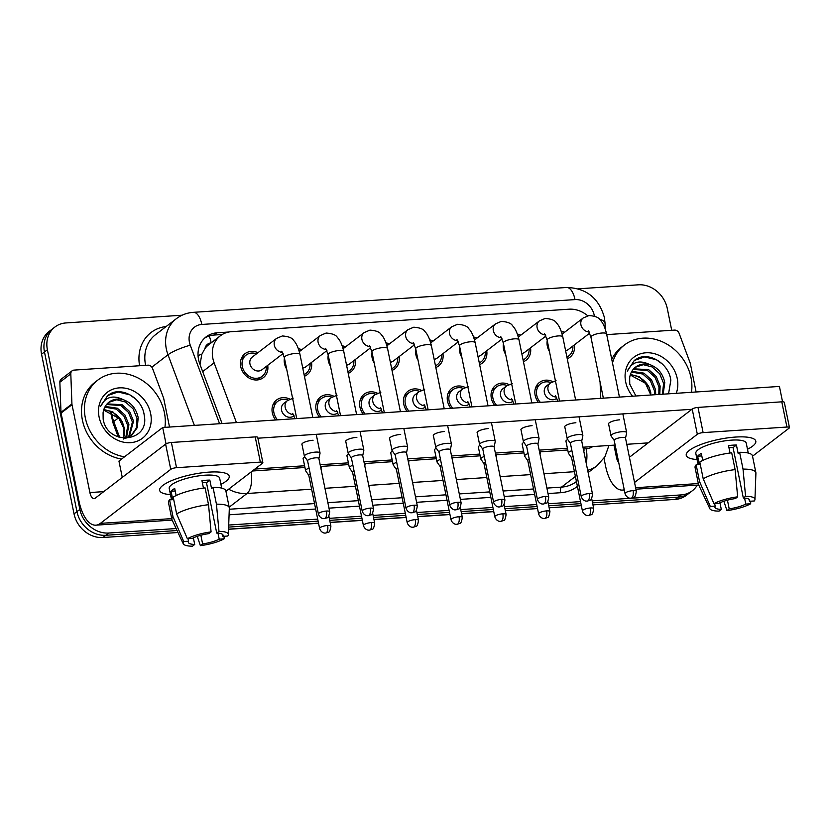<?xml version="1.0" encoding="UTF-8"?>
<svg xmlns="http://www.w3.org/2000/svg" width="831" height="831" viewBox="0 0 831 831"><rect width="100%" height="100%" fill="white"/><g stroke="black" fill="none" stroke-linecap="round" stroke-linejoin="round"><path stroke-width="1.25" d="M494.674 405.393A15.083 12.901 -127.5 0 1 491.339 398.267A15.083 12.901 -127.5 0 1 495.598 385.407A15.083 12.901 -127.5 0 1 508.925 384.524M450.869 408.312A15.083 12.901 -127.5 0 1 447.535 401.186A15.083 12.901 -127.5 0 1 451.794 388.326A15.083 12.901 -127.5 0 1 465.121 387.433M407.065 411.231A15.083 12.901 -127.5 0 1 403.731 404.105A15.083 12.901 -127.5 0 1 407.99 391.235A15.083 12.901 -127.5 0 1 421.317 390.352M363.272 414.15A15.083 12.901 -127.5 0 1 359.927 407.013A15.083 12.901 -127.5 0 1 364.186 394.154A15.083 12.901 -127.5 0 1 377.513 393.271M319.468 417.069A15.083 12.901 -127.5 0 1 316.123 409.932A15.083 12.901 -127.5 0 1 320.382 397.073A15.083 12.901 -127.5 0 1 333.709 396.19M275.663 419.987A15.083 12.901 -127.5 0 1 272.319 412.851A15.083 12.901 -127.5 0 1 276.578 399.991A15.083 12.901 -127.5 0 1 289.905 399.109M538.478 402.474A15.083 12.901 -127.5 0 1 535.143 395.348A15.083 12.901 -127.5 0 1 539.402 382.489A15.083 12.901 -127.5 0 1 552.729 381.606M530.521 347.846A15.083 12.901 -127.5 0 1 526.158 360.145A15.083 12.901 -127.5 0 1 523.437 361.682M505.674 354.484A15.083 12.901 -127.5 0 1 503.524 349.072A15.083 12.901 -127.5 0 1 503.441 343.525M486.717 350.765A15.083 12.901 -127.5 0 1 482.354 363.064A15.083 12.901 -127.5 0 1 479.632 364.591M461.87 357.403A15.083 12.901 -127.5 0 1 459.73 351.991A15.083 12.901 -127.5 0 1 459.636 346.444M442.913 353.684A15.083 12.901 -127.5 0 1 438.55 365.983A15.083 12.901 -127.5 0 1 435.828 367.51M418.066 360.322A15.083 12.901 -127.5 0 1 415.926 354.91A15.083 12.901 -127.5 0 1 415.832 349.352M399.109 356.603A15.083 12.901 -127.5 0 1 394.746 368.891A15.083 12.901 -127.5 0 1 392.024 370.429M374.262 363.24A15.083 12.901 -127.5 0 1 372.122 357.829A15.083 12.901 -127.5 0 1 372.028 352.271M355.304 359.522A15.083 12.901 -127.5 0 1 350.942 371.81A15.083 12.901 -127.5 0 1 348.22 373.348M330.458 366.159A15.083 12.901 -127.5 0 1 328.318 360.747A15.083 12.901 -127.5 0 1 328.235 355.19M311.5 362.43A15.083 12.901 -127.5 0 1 307.138 374.729A15.083 12.901 -127.5 0 1 304.416 376.266M286.653 369.078A15.083 12.901 -127.5 0 1 284.514 363.656A15.083 12.901 -127.5 0 1 284.431 358.109M267.696 365.349A15.083 12.901 -127.5 0 1 263.334 377.648A15.083 12.901 -127.5 0 1 240.71 366.575A15.083 12.901 -127.5 0 1 244.968 353.715A15.083 12.901 -127.5 0 1 257.974 352.687M574.314 344.927A15.083 12.901 -127.5 0 1 569.962 357.226A15.083 12.901 -127.5 0 1 567.241 358.763M549.478 351.565A15.083 12.901 -127.5 0 1 547.328 346.153A15.083 12.901 -127.5 0 1 547.245 340.606M211.064 342.912A8.871 7.593 52.5 0 0 204.966 348.521L201.819 354.307L200.022 364.508M204.966 348.521A26.623 22.769 -127.5 0 1 208.716 344.73L220.381 335.766A26.623 22.769 52.5 0 0 214.118 362.815L236.44 422.595M587.714 315.78A26.623 22.769 52.5 0 0 569.048 309.194L231.454 331.673A26.623 22.769 52.5 0 0 220.381 335.766M600.699 398.329L600.096 382.167M517.391 334.093A15.083 12.901 -127.5 0 1 520.788 335.173M473.587 337.012A15.083 12.901 -127.5 0 1 476.984 338.092M429.783 339.931A15.083 12.901 -127.5 0 1 433.19 341.011M385.979 342.85A15.083 12.901 -127.5 0 1 389.386 343.93M342.175 345.769A15.083 12.901 -127.5 0 1 345.582 346.849M298.371 348.688A15.083 12.901 -127.5 0 1 301.778 349.768M561.195 331.174A15.083 12.901 -127.5 0 1 564.592 332.265M176.12 528.547L108.716 533.035A26.623 22.769 -127.5 0 1 79.869 509.403L47.388 349.737L44.469 351.97A26.623 22.769 -127.5 0 1 51.979 329.273A26.623 22.769 -127.5 0 0 44.469 351.97L76.951 511.647L44.469 351.97L41.55 354.214A26.623 22.769 -127.5 0 1 49.06 331.517L54.898 327.04A26.623 22.769 -127.5 0 1 65.971 322.937L182.103 315.209M108.716 533.035L105.807 535.278A26.623 22.769 -127.5 0 1 76.951 511.647A26.623 22.769 -127.5 0 0 105.807 535.278L177.055 530.531L105.807 535.278L102.888 537.512A26.623 22.769 -127.5 0 1 74.032 513.88L41.55 354.214M697.261 485.117A26.623 22.769 -127.5 0 1 692.244 490.82A26.623 22.769 -127.5 0 1 681.171 494.912L678.252 497.146L592.545 502.859L678.252 497.146A26.623 22.769 -127.5 0 0 689.325 493.053A26.623 22.769 -127.5 0 1 678.252 497.146L675.333 499.389L592.96 504.874M580.931 503.628L548.74 505.778L580.931 503.628M537.127 506.546L504.936 508.697L537.127 506.546M493.323 509.465L461.132 511.605L493.323 509.465M449.519 512.384L417.328 514.524L449.519 512.384M405.715 515.303L373.524 517.443L405.715 515.303M361.911 518.222L329.73 520.362L361.911 518.222M318.107 521.141L228.639 527.093L318.107 521.141M692.244 490.82L686.406 495.297A26.623 22.769 -127.5 0 1 675.333 499.389M581.336 505.653L549.156 507.793M537.543 508.562L505.352 510.712M493.739 511.481L461.548 513.631M449.935 514.399L417.744 516.55M406.13 517.318L373.94 519.458M362.326 520.237L330.136 522.377M318.522 523.156L228.556 529.15M177.979 532.515L102.888 537.512M578.334 288.814L638.416 284.815A26.623 22.769 -127.5 0 1 667.272 308.446L671.718 330.291M47.388 349.737A26.623 22.769 -127.5 0 1 54.898 327.04M681.171 494.912L592.129 500.844M580.516 501.612L548.335 503.763M536.712 504.531L504.531 506.671M492.918 507.45L460.727 509.59M449.114 510.369L416.923 512.509M405.31 513.288L373.119 515.428M361.506 516.196L329.315 518.347M317.702 519.115L228.712 525.047M228.754 332.026L217.151 332.795A26.623 22.769 52.5 0 0 206.078 336.898A26.623 22.769 52.5 0 0 199.814 363.947L222.074 423.55M204.665 338.082A26.623 22.769 -127.5 0 1 214.232 335.038L222.241 334.509M561.798 332.971A13.306 11.385 -127.5 0 1 563.138 333.376M625.525 438.166L626.657 432.837A7.988 2.046 168.5 0 0 626.657 432.608A7.988 2.046 168.5 0 0 622.118 431.684A7.988 2.046 168.5 0 0 611.72 434.675A7.988 2.046 168.5 0 0 611.003 435.787A7.988 2.046 168.5 0 0 611.097 436.005L614.223 440.472M625.514 438.259A5.765 1.485 168.5 0 0 625.514 438.093A5.765 1.485 168.5 0 0 622.232 437.418A5.765 1.485 168.5 0 0 614.722 439.578A5.765 1.485 168.5 0 0 614.202 440.388L625.026 493.583C626.522 498.153 630.49 498.361 630.075 498.174L631.061 498.195A5.765 2.597 86.2 0 0 631.799 497.904A5.765 2.597 -93.8 0 0 633.056 490.622A5.765 1.485 168.5 0 0 625.026 493.583M589.74 333.096L568.549 349.352A7.988 6.835 -127.5 0 1 565.568 350.557M572.86 346.049A13.306 11.385 -127.5 0 1 568.882 355.813A13.306 11.385 -127.5 0 1 566.877 357.008M556.832 398.184L556.365 398.548A7.988 6.835 -127.5 0 1 544.388 392.689A7.988 6.835 -127.5 0 1 546.642 385.875L550.288 383.081L556.043 380.629M571.894 450.631A7.988 2.046 168.5 0 0 569.1 452.022A7.988 2.046 168.5 0 0 568.394 453.144A7.988 2.046 168.5 0 0 568.487 453.362L571.614 457.829M540.358 402.349A13.306 11.385 -127.5 0 1 536.722 395.244A13.306 11.385 -127.5 0 1 540.482 383.891A13.306 11.385 -127.5 0 1 550.974 382.582M573.058 456.375A5.765 1.485 168.5 0 0 572.102 456.936A5.765 1.485 168.5 0 0 571.593 457.746L582.417 510.94C583.913 515.511 587.87 515.719 587.465 515.532L588.452 515.542A5.765 2.597 86.2 0 0 589.179 515.251A5.765 2.597 -93.8 0 0 590.436 507.97A5.765 1.485 168.5 0 0 582.417 510.94M583.809 451.316L584.048 450.194A7.988 2.046 168.5 0 0 584.048 449.966A7.988 2.046 168.5 0 0 583.404 449.363M517.993 335.89A13.306 11.385 -127.5 0 1 519.333 336.295M581.721 441.084L582.853 435.756A7.988 2.046 168.5 0 0 582.853 435.527A7.988 2.046 168.5 0 0 578.314 434.592A7.988 2.046 168.5 0 0 567.916 437.594A7.988 2.046 168.5 0 0 567.209 438.706A7.988 2.046 168.5 0 0 567.303 438.924L570.419 443.39M581.71 441.178A5.765 1.485 168.5 0 0 581.71 441.012A5.765 1.485 168.5 0 0 578.428 440.337A5.765 1.485 168.5 0 0 570.918 442.497A5.765 1.485 168.5 0 0 570.409 443.307L581.233 496.502C582.718 501.072 586.686 501.28 586.27 501.093L587.268 501.114A5.765 2.597 86.2 0 0 587.995 500.813A5.765 2.597 -93.8 0 0 589.252 493.531A5.765 1.485 168.5 0 0 581.233 496.502M545.936 336.015L524.745 352.271A7.988 6.835 -127.5 0 1 521.764 353.466M529.056 348.968A13.306 11.385 -127.5 0 1 525.078 358.732A13.306 11.385 -127.5 0 1 523.073 359.916M474.189 338.809A13.306 11.385 -127.5 0 1 475.529 339.214M537.917 444.003L539.049 438.675A7.988 2.046 168.5 0 0 539.049 438.436A7.988 2.046 168.5 0 0 534.51 437.511A7.988 2.046 168.5 0 0 524.112 440.503A7.988 2.046 168.5 0 0 523.405 441.625A7.988 2.046 168.5 0 0 523.499 441.832L526.615 446.309M537.906 444.097A5.765 1.485 168.5 0 0 537.906 443.92A5.765 1.485 168.5 0 0 534.624 443.255A5.765 1.485 168.5 0 0 527.114 445.416A5.765 1.485 168.5 0 0 526.605 446.226L537.428 499.421C538.914 503.991 542.882 504.199 542.466 504.012L543.464 504.022A5.765 2.597 86.2 0 0 544.191 503.731A5.765 2.597 -93.8 0 0 545.448 496.45A5.765 1.485 168.5 0 0 537.428 499.421M502.132 338.934L480.952 355.19A7.988 6.835 -127.5 0 1 477.96 356.385M485.252 351.887A13.306 11.385 -127.5 0 1 481.274 361.651A13.306 11.385 -127.5 0 1 479.279 362.835M430.385 341.728A13.306 11.385 -127.5 0 1 431.725 342.133M494.123 446.922L495.245 441.593A7.988 2.046 168.5 0 0 495.245 441.354A7.988 2.046 168.5 0 0 490.706 440.43A7.988 2.046 168.5 0 0 480.308 443.422A7.988 2.046 168.5 0 0 479.601 444.543A7.988 2.046 168.5 0 0 479.695 444.751L482.811 449.218M494.102 447.005A5.765 1.485 168.5 0 0 494.102 446.839A5.765 1.485 168.5 0 0 490.82 446.174A5.765 1.485 168.5 0 0 483.31 448.335A5.765 1.485 168.5 0 0 482.801 449.145L493.624 502.34C495.11 506.91 499.078 507.118 498.662 506.92L499.66 506.941A5.765 2.597 86.2 0 0 500.387 506.65A5.765 2.597 -93.8 0 0 501.644 499.369A5.765 1.485 168.5 0 0 493.624 502.34M458.328 341.853L437.148 358.109A7.988 6.835 -127.5 0 1 434.156 359.304M441.448 354.806A13.306 11.385 -127.5 0 1 437.47 364.57A13.306 11.385 -127.5 0 1 435.475 365.754M386.581 344.647A13.306 11.385 -127.5 0 1 387.921 345.052M450.319 449.841L451.441 444.512A7.988 2.046 168.5 0 0 451.451 444.273A7.988 2.046 168.5 0 0 446.901 443.349A7.988 2.046 168.5 0 0 436.504 446.34A7.988 2.046 168.5 0 0 435.797 447.462A7.988 2.046 168.5 0 0 435.891 447.67L439.007 452.137M450.298 449.924A5.765 1.485 168.5 0 0 450.298 449.758A5.765 1.485 168.5 0 0 447.016 449.093A5.765 1.485 168.5 0 0 439.506 451.254A5.765 1.485 168.5 0 0 438.997 452.064L449.82 505.258C451.316 509.829 455.274 510.037 454.858 509.839L455.855 509.86A5.765 2.597 86.2 0 0 456.583 509.569A5.765 2.597 -93.8 0 0 457.839 502.288A5.765 1.485 168.5 0 0 449.82 505.258M414.524 344.761L393.343 361.028A7.988 6.835 -127.5 0 1 390.352 362.223M397.644 357.714A13.306 11.385 -127.5 0 1 393.665 367.489A13.306 11.385 -127.5 0 1 391.671 368.673M513.028 401.103L512.561 401.466A7.988 6.835 -127.5 0 1 500.584 395.608A7.988 6.835 -127.5 0 1 502.838 388.794L506.484 386L512.239 383.548M528.09 453.549A7.988 2.046 168.5 0 0 525.306 454.941A7.988 2.046 168.5 0 0 524.59 456.063A7.988 2.046 168.5 0 0 524.683 456.271L527.81 460.748M496.554 405.268A13.306 11.385 -127.5 0 1 492.918 398.163A13.306 11.385 -127.5 0 1 496.678 386.81A13.306 11.385 -127.5 0 1 507.17 385.501M529.264 459.294A5.765 1.485 168.5 0 0 528.308 459.855A5.765 1.485 168.5 0 0 527.789 460.665L538.613 513.859C540.108 518.43 544.066 518.637 543.661 518.44L544.648 518.461A5.765 2.597 86.2 0 0 545.375 518.17A5.765 2.597 -93.8 0 0 546.632 510.888A5.765 1.485 168.5 0 0 538.613 513.859M540.005 454.235L540.243 453.113A7.988 2.046 168.5 0 0 540.243 452.874A7.988 2.046 168.5 0 0 539.599 452.272M469.235 404.022L468.757 404.385A7.988 6.835 -127.5 0 1 456.78 398.527A7.988 6.835 -127.5 0 1 459.034 391.713L462.68 388.918L468.435 386.467M484.286 456.468A7.988 2.046 168.5 0 0 481.502 457.86A7.988 2.046 168.5 0 0 480.785 458.982A7.988 2.046 168.5 0 0 480.879 459.19L484.006 463.656M452.75 408.187A13.306 11.385 -127.5 0 1 449.114 401.082A13.306 11.385 -127.5 0 1 452.874 389.729A13.306 11.385 -127.5 0 1 463.366 388.42M485.46 462.202A5.765 1.485 168.5 0 0 484.504 462.774A5.765 1.485 168.5 0 0 483.985 463.584L494.809 516.778C496.304 521.349 500.272 521.556 499.857 521.359L500.844 521.38A5.765 2.597 86.2 0 0 501.571 521.089A5.765 2.597 -93.8 0 0 502.838 513.807A5.765 1.485 168.5 0 0 494.809 516.778M496.2 457.154L496.439 456.032A7.988 2.046 168.5 0 0 496.439 455.793A7.988 2.046 168.5 0 0 495.806 455.191M425.43 406.941L424.953 407.304A7.988 6.835 -127.5 0 1 412.976 401.435A7.988 6.835 -127.5 0 1 415.23 394.632L418.876 391.837L424.641 389.386M440.482 459.387A7.988 2.046 168.5 0 0 437.698 460.779A7.988 2.046 168.5 0 0 436.981 461.901A7.988 2.046 168.5 0 0 437.075 462.109L440.201 466.575M408.945 411.106A13.306 11.385 -127.5 0 1 405.31 403.991A13.306 11.385 -127.5 0 1 409.07 392.648A13.306 11.385 -127.5 0 1 419.572 391.339M441.656 465.121A5.765 1.485 168.5 0 0 440.7 465.692A5.765 1.485 168.5 0 0 440.181 466.503L451.004 519.697C452.5 524.268 456.468 524.475 456.053 524.278L457.04 524.299A5.765 2.597 86.2 0 0 457.767 524.008A5.765 2.597 -93.8 0 0 459.034 516.726A5.765 1.485 168.5 0 0 451.004 519.697M452.396 460.073L452.635 458.941A7.988 2.046 168.5 0 0 452.635 458.712A7.988 2.046 168.5 0 0 452.002 458.11M612.489 362.939A44.365 37.946 -127.5 0 1 624.434 345A44.365 37.946 -127.5 0 1 690.987 377.565A44.365 37.946 -127.5 0 1 691.496 392.284M611.761 359.366A44.365 37.946 -127.5 0 1 621.515 347.244L624.434 345M630.199 375.155A20.058 17.16 -127.5 0 1 649.104 387.339L650.902 393.156M650.839 394.995L645.458 383.278L630.916 375.363M662.421 394.226L663.605 383.392L659.669 373.753L652.096 366.938L643.256 364.684L635.32 367.292M663.2 394.174L664.769 382.499C662.785 373.472 657.809 367.51 649.842 364.612C639.465 359.605 631.934 361.807 627.249 371.239L634.385 360.322L638.426 357.932C651.057 352.614 669.121 364.435 670.825 380.318L668.56 393.811M658.827 394.465L658.973 386.945L655.036 377.305L647.463 370.491L633.17 369.421M659.783 394.403L660.136 386.062L656.189 376.422L648.627 369.608L633.679 368.839M654.61 394.746L654.35 390.497L650.403 380.868L642.83 374.054L631.425 372.07M655.711 394.673L655.503 389.614L651.566 379.975L643.994 373.161L631.82 371.353M649.104 387.339L639.361 376.713L630.407 374.469M632.578 396.21A28.929 24.743 -127.5 0 1 625.67 381.907A28.929 24.743 -127.5 0 1 645.874 352.791A28.929 24.743 -127.5 0 1 677.234 378.479A28.929 24.743 -127.5 0 1 676.247 393.302M649.842 364.612A20.058 17.16 -127.5 0 0 635.59 367.084A20.058 17.16 -127.5 0 0 629.669 377.752L629.742 384.088L635.912 395.992M662.619 364.217L656.397 359.761L644.659 356.915L634.146 360.498M124.494 456.832A44.365 37.946 -127.5 0 1 85.333 417.9A44.365 37.946 -127.5 0 1 97.85 380.068A44.365 37.946 -127.5 0 1 164.393 412.633A44.365 37.946 -127.5 0 1 164.912 427.363M121.575 459.076A44.365 37.946 -127.5 0 1 82.414 420.143A44.365 37.946 -127.5 0 1 94.931 382.312L97.85 380.068M103.615 410.223A20.058 17.16 -127.5 0 1 122.521 422.418L124.318 428.235L124.224 436.046M123.352 439.048L124.027 428.817L118.875 418.346L104.332 410.431M131.153 435.704L136.294 428.079L137.022 418.46L133.074 408.831L125.512 402.017L116.672 399.763L108.736 402.36M124.712 438.404L131.817 435.215L137.333 427.529L138.175 417.578C136.191 408.551 131.215 402.578 123.248 399.68C112.881 394.673 105.35 396.886 100.655 406.307L107.791 395.39L111.842 393.011C124.473 387.682 142.527 399.503 144.23 415.396C149.996 442.508 107.438 446.424 103.158 419.156L103.075 412.82A20.058 17.16 -127.5 0 1 109.006 402.152A20.058 17.16 -127.5 0 1 123.248 399.68M128.597 437.168L132.389 422.013L128.452 412.384L120.879 405.57L106.586 404.489M129.262 436.836L133.552 421.13L129.605 411.49L122.032 404.676L107.085 403.908M125.699 438.186L127.756 425.576L123.819 415.936L116.247 409.122L104.831 407.148M126.457 437.979L128.919 424.683L124.972 415.043L117.4 408.229L105.236 406.432M122.521 422.418L112.777 411.792L103.823 409.538M150.64 413.547A28.929 24.743 -127.5 0 1 130.436 442.674A28.929 24.743 -127.5 0 1 99.086 416.985A28.929 24.743 -127.5 0 1 119.29 387.869A28.929 24.743 -127.5 0 1 150.64 413.547M136.024 399.296L129.813 394.829L118.075 391.983L107.563 395.577M735.612 437.054A35.494 9.11 -11.5 0 1 751.079 437.854A35.494 9.11 -11.5 0 1 747.495 449.259A35.494 9.11 -11.5 0 0 755.805 441.168A35.494 9.11 -11.5 0 0 735.612 437.054A35.494 9.11 -11.5 0 0 689.304 450.423A35.494 9.11 -11.5 0 0 697.064 459.522A35.494 9.11 -11.5 0 1 686.25 455.326A35.494 9.11 -11.5 0 1 735.612 437.054M606.723 334.623L674.512 330.104A4.435 3.791 52.5 0 1 679.114 333.324L690.104 362.773A4.435 3.791 52.5 0 1 690.322 363.5L696.108 391.983M603.992 458.265L605.539 465.879A35.494 15.976 -93.8 0 0 622.481 490.093A35.494 15.976 -93.8 0 0 624.247 489.76M752.533 456.209L789.055 428.173A4.435 1.143 168.5 0 0 789.45 427.55A4.435 1.143 168.5 0 0 786.926 427.041L781.794 401.83A4.435 1.143 -11.5 0 1 784.319 402.339L789.45 427.55M703.119 432.619A4.435 1.143 168.5 0 0 697.334 434.281L692.213 409.07A4.435 1.143 -11.5 0 1 697.988 407.408L703.119 432.619L786.926 427.041M634.541 482.479L697.334 434.281M697.988 407.408L781.794 401.83M692.213 409.07L629.41 457.268M618.721 462.566A8.871 3.989 86.2 0 1 616.477 457.476L613.974 445.156M209.028 472.122A35.494 9.11 -11.5 0 1 224.484 472.932A35.494 9.11 -11.5 0 1 220.911 484.338A35.494 9.11 -11.5 0 0 229.221 476.236A35.494 9.11 -11.5 0 0 209.028 472.122A35.494 9.11 -11.5 0 0 162.72 485.491A35.494 9.11 -11.5 0 0 170.48 494.59A35.494 9.11 -11.5 0 1 159.656 490.394A35.494 9.11 -11.5 0 1 209.028 472.122M71.923 403.949A4.435 3.791 52.5 0 0 72.017 404.676L61.068 413.08A4.435 3.791 -127.5 0 1 60.985 412.342L71.923 403.949L70.801 373.836A4.435 3.791 52.5 0 1 72.141 370.782A4.435 3.791 52.5 0 1 73.99 370.107L147.918 365.183A4.435 3.791 52.5 0 1 152.52 368.393L163.52 397.841A4.435 3.791 52.5 0 1 163.728 398.568L169.524 427.051M61.068 413.08L78.955 500.948A35.494 15.976 -93.8 0 0 95.897 525.171A35.494 15.976 -93.8 0 0 100.374 523.374L170.75 469.359L165.618 444.138L95.243 498.153A8.871 3.989 86.2 0 1 94.132 498.61A8.871 3.989 86.2 0 1 89.893 492.554L72.017 404.676M60.985 412.342L59.863 382.229A4.435 3.791 -127.5 0 1 61.203 379.185L72.141 370.782M225.939 491.277L262.471 463.251A4.435 1.143 168.5 0 0 262.866 462.628A4.435 1.143 168.5 0 0 260.342 462.109L255.21 436.898A4.435 1.143 -11.5 0 1 257.735 437.418L262.866 462.628M165.618 444.138A4.435 1.143 -11.5 0 1 171.394 442.476L176.525 467.697L260.342 462.109M176.525 467.697A4.435 1.143 168.5 0 0 170.75 469.359M171.394 442.476L255.21 436.898M302.027 444.637A7.988 2.046 -11.5 0 1 301.892 444.367A7.988 2.046 -11.5 0 1 313.007 440.253A7.988 2.046 -11.5 0 1 313.079 440.253M345.831 441.718A7.988 2.046 -11.5 0 1 345.696 441.448A7.988 2.046 -11.5 0 1 356.811 437.335A7.988 2.046 -11.5 0 1 356.883 437.335M433.439 435.88A7.988 2.046 -11.5 0 1 433.304 435.61A7.988 2.046 -11.5 0 1 444.408 431.507A7.988 2.046 -11.5 0 1 444.492 431.497M477.243 432.961A7.988 2.046 -11.5 0 1 477.108 432.702A7.988 2.046 -11.5 0 1 488.213 428.588A7.988 2.046 -11.5 0 1 488.296 428.578M521.047 430.043A7.988 2.046 -11.5 0 1 520.912 429.783A7.988 2.046 -11.5 0 1 532.017 425.669A7.988 2.046 -11.5 0 1 532.1 425.669M564.851 427.124A7.988 2.046 -11.5 0 1 564.716 426.864A7.988 2.046 -11.5 0 1 575.821 422.75A7.988 2.046 -11.5 0 1 575.904 422.75M389.635 438.799A7.988 2.046 -11.5 0 1 389.5 438.529A7.988 2.046 -11.5 0 1 400.615 434.426A7.988 2.046 -11.5 0 1 400.687 434.416M608.656 424.215A7.988 2.046 -11.5 0 1 608.521 423.945A7.988 2.046 -11.5 0 1 619.625 419.832A7.988 2.046 -11.5 0 1 619.708 419.832M122.271 477.42L118.947 461.091L162.699 427.508L779.426 386.436L782.553 401.799M257.89 438.207L691.922 409.299M648.159 442.881L626.771 444.305M615.158 445.073L583.487 447.182M567.396 448.262L539.683 450.101M523.592 451.171L495.878 453.02M479.799 454.09L452.074 455.939M435.995 457.008L408.27 458.857M392.19 459.927L364.466 461.776M348.386 462.846L320.662 464.695M304.582 465.765L254.878 469.068M566.036 441.562A7.988 2.046 -11.5 0 1 565.901 441.303A7.988 2.046 -11.5 0 1 567.708 439.516M522.232 444.481A7.988 2.046 -11.5 0 1 522.107 444.221A7.988 2.046 -11.5 0 1 523.904 442.424M478.438 447.4A7.988 2.046 -11.5 0 1 478.303 447.14A7.988 2.046 -11.5 0 1 480.11 445.343M434.634 450.319A7.988 2.046 -11.5 0 1 434.499 450.049A7.988 2.046 -11.5 0 1 436.306 448.262M390.83 453.238A7.988 2.046 -11.5 0 1 390.695 452.968A7.988 2.046 -11.5 0 1 392.502 451.181M347.026 456.157A7.988 2.046 -11.5 0 1 346.891 455.887A7.988 2.046 -11.5 0 1 348.698 454.1M303.222 459.076A7.988 2.046 -11.5 0 1 303.086 458.805A7.988 2.046 -11.5 0 1 304.894 457.019M162.699 427.508L166.034 443.879M728.953 447.712A17.742 4.55 168.5 0 1 729.348 447.691A17.742 4.55 168.5 0 1 733.067 447.608L743.33 498.029A17.742 4.55 -11.5 0 1 749.697 500.169A17.742 4.55 -11.5 0 1 749.448 501.29L749.032 499.244M744.576 498.091L745.802 504.085A17.742 4.55 -11.5 0 1 729.203 508.863L727.437 500.179M730.034 453.03L728.517 445.551A25.73 6.606 -11.5 0 1 732.63 445.167A25.73 6.606 -11.5 0 1 736.422 445.032L738.136 453.435L739.611 452.303A29.282 7.521 -11.5 0 1 752.46 455.855L755.878 472.662A29.282 7.521 -11.5 0 1 755.909 473.13L754.953 499.483A23.071 5.921 -11.5 0 1 754.309 500.968L749.448 501.29M698.113 464.674L695.807 453.373A25.73 6.606 -11.5 0 1 731.602 440.129A25.73 6.606 -11.5 0 1 746.238 443.11L748.264 453.051M702.725 460.457L701.291 453.394A25.73 6.606 -11.5 0 0 697.645 456.188L699.349 464.591L696.149 464.809L699.567 481.616L710.318 506.453L715.179 506.131L714.66 503.607M719.947 502.786L721.298 509.393L719.054 511.117A23.071 5.921 -11.5 0 1 709.819 508.655L698.632 484.785A29.282 7.521 -11.5 0 1 698.487 484.338L695.069 467.531A29.282 7.521 -11.5 0 1 696.149 464.809M699.795 462.005A29.282 7.521 -11.5 0 1 731.706 452.822L735.123 469.629L737.658 496.834L735.414 498.558A17.742 4.55 -11.5 0 0 718.825 503.326L713.964 503.659L703.213 478.812L699.795 462.005M698.487 484.338A29.282 7.521 -11.5 0 1 699.567 481.616M703.213 478.812A29.282 7.521 -11.5 0 1 735.123 469.629M723.853 501.259L726.959 510.587L729.203 508.863M745.802 504.085L750.663 503.763L750.715 501.207M750.663 503.763A23.071 5.921 -11.5 0 1 726.959 510.587M709.819 508.655A23.071 5.921 -11.5 0 1 710.318 506.453M713.964 503.659A23.071 5.921 -11.5 0 1 737.658 496.834M721.298 509.393A17.742 4.55 -11.5 0 1 714.92 507.253A17.742 4.55 -11.5 0 1 715.179 506.131M743.33 498.029L745.573 496.304L743.028 469.11L739.611 452.303M743.028 469.11A29.282 7.521 -11.5 0 1 755.878 472.662M745.573 496.304A23.071 5.921 -11.5 0 1 754.953 499.483M733.067 447.608L736.422 445.032M697.645 456.188L701.8 455.918M202.369 482.79A17.742 4.55 168.5 0 1 202.754 482.759A17.742 4.55 168.5 0 1 206.483 482.676L216.735 533.097A17.742 4.55 -11.5 0 1 223.113 535.247A17.742 4.55 -11.5 0 1 222.864 536.359L222.438 534.312M217.992 533.159L219.207 539.163A17.742 4.55 -11.5 0 1 202.619 543.941L200.853 535.247M203.45 488.098L201.933 480.63A25.73 6.606 -11.5 0 1 206.036 480.245A25.73 6.606 -11.5 0 1 209.838 480.1L211.541 488.503L213.027 487.371A29.282 7.521 -11.5 0 1 225.866 490.924L229.294 507.731A29.282 7.521 -11.5 0 1 229.325 508.198L228.359 534.551A23.071 5.921 -11.5 0 1 227.725 536.037L222.864 536.359M171.518 499.753L169.223 488.451A25.73 6.606 -11.5 0 1 205.018 475.197A25.73 6.606 -11.5 0 1 219.654 478.189L221.68 488.119M176.141 495.536L174.707 488.462A25.73 6.606 -11.5 0 0 171.061 491.266L172.765 499.67L169.566 499.878L172.983 516.685L183.724 541.521L188.585 541.199L188.076 538.675M193.363 537.854L194.714 544.461L192.47 546.185A23.071 5.921 -11.5 0 1 183.236 543.734L172.048 519.853A29.282 7.521 -11.5 0 1 171.903 519.406L168.485 502.599A29.282 7.521 -11.5 0 1 169.566 499.878M173.212 497.083A29.282 7.521 -11.5 0 1 205.112 487.901L208.539 504.708L211.074 531.902L208.83 533.627A17.742 4.55 -11.5 0 0 192.241 538.405L187.37 538.727L176.629 513.89L173.212 497.083M171.903 519.406A29.282 7.521 -11.5 0 1 172.983 516.685M176.629 513.89A29.282 7.521 -11.5 0 1 208.539 504.708M197.269 536.327L200.375 545.655L202.619 543.941M219.207 539.163L224.079 538.841L224.121 536.275M224.079 538.841A23.071 5.921 -11.5 0 1 200.375 545.655M183.236 543.734A23.071 5.921 -11.5 0 1 183.724 541.521M187.37 538.727A23.071 5.921 -11.5 0 1 211.074 531.902M194.714 544.461A17.742 4.55 -11.5 0 1 188.336 542.321A17.742 4.55 -11.5 0 1 188.585 541.199M216.735 533.097L218.979 531.383L216.444 504.178L213.027 487.371M216.444 504.178A29.282 7.521 -11.5 0 1 229.294 507.731M218.979 531.383A23.071 5.921 -11.5 0 1 228.359 534.551M206.483 482.676L209.838 480.1M171.061 491.266L175.216 490.986M342.777 347.566A13.306 11.385 -127.5 0 1 344.117 347.971M406.515 452.76L407.637 447.421A7.988 2.046 168.5 0 0 407.647 447.192A7.988 2.046 168.5 0 0 403.097 446.268A7.988 2.046 168.5 0 0 392.699 449.259A7.988 2.046 168.5 0 0 391.993 450.381A7.988 2.046 168.5 0 0 392.087 450.589L395.213 455.056M406.494 452.843A5.765 1.485 168.5 0 0 406.494 452.677A5.765 1.485 168.5 0 0 403.212 452.012A5.765 1.485 168.5 0 0 395.701 454.173A5.765 1.485 168.5 0 0 395.192 454.973L406.016 508.177C407.512 512.748 411.47 512.945 411.054 512.758L412.051 512.779A5.765 2.597 86.2 0 0 412.778 512.488A5.765 2.597 -93.8 0 0 414.035 505.206A5.765 1.485 168.5 0 0 406.016 508.177M370.719 347.68L349.539 363.947A7.988 6.835 -127.5 0 1 346.548 365.141M353.84 360.633A13.306 11.385 -127.5 0 1 349.861 370.408A13.306 11.385 -127.5 0 1 347.867 371.592M298.973 350.485A13.306 11.385 -127.5 0 1 300.313 350.879M362.711 455.679L363.833 450.34A7.988 2.046 168.5 0 0 363.843 450.111A7.988 2.046 168.5 0 0 359.293 449.187A7.988 2.046 168.5 0 0 348.895 452.178A7.988 2.046 168.5 0 0 348.189 453.29A7.988 2.046 168.5 0 0 348.282 453.508L351.409 457.974M362.69 455.762A5.765 1.485 168.5 0 0 362.69 455.596A5.765 1.485 168.5 0 0 359.408 454.921A5.765 1.485 168.5 0 0 351.897 457.092A5.765 1.485 168.5 0 0 351.388 457.891L362.212 511.096C363.708 515.656 367.666 515.864 367.26 515.677L368.247 515.698A5.765 2.597 86.2 0 0 368.974 515.407A5.765 2.597 -93.8 0 0 370.231 508.125A5.765 1.485 168.5 0 0 362.212 511.096M326.915 350.599L305.735 366.866A7.988 6.835 -127.5 0 1 302.754 368.06M310.046 363.552A13.306 11.385 -127.5 0 1 306.057 373.327A13.306 11.385 -127.5 0 1 304.063 374.511M283.111 353.518L261.931 369.774A7.988 6.835 -127.5 0 1 249.954 363.916A7.988 6.835 -127.5 0 1 252.209 357.112L276.567 338.414L282.322 335.963C288.575 336.42 292.325 337.916 293.592 340.45C296.22 342.964 298.339 347.607 299.96 354.37A7.988 2.046 168.5 0 0 295.421 353.435A7.988 2.046 168.5 0 0 294.963 353.476A7.988 2.046 168.5 0 0 284.316 357.548L296.729 418.585M266.242 366.471A13.306 11.385 -127.5 0 1 262.253 376.235A13.306 11.385 -127.5 0 1 242.288 366.471A13.306 11.385 -127.5 0 1 246.049 355.128A13.306 11.385 -127.5 0 1 256.509 353.798M318.907 458.598L320.039 453.259A7.988 2.046 168.5 0 0 320.039 453.03A7.988 2.046 168.5 0 0 315.489 452.106A7.988 2.046 168.5 0 0 305.091 455.097A7.988 2.046 168.5 0 0 304.385 456.209A7.988 2.046 168.5 0 0 304.478 456.427L307.605 460.893M318.886 458.681A5.765 1.485 168.5 0 0 318.886 458.515A5.765 1.485 168.5 0 0 315.603 457.839A5.765 1.485 168.5 0 0 308.093 460A5.765 1.485 168.5 0 0 307.584 460.81L318.408 514.005C319.904 518.575 323.861 518.783 323.456 518.596L324.443 518.617A5.765 2.597 86.2 0 0 325.17 518.326A5.765 2.597 -93.8 0 0 326.427 511.044A5.765 1.485 168.5 0 0 318.408 514.005M381.626 409.86L381.149 410.223A7.988 6.835 -127.5 0 1 369.172 404.354A7.988 6.835 -127.5 0 1 371.426 397.55L375.072 394.746L380.837 392.305M396.678 462.306A7.988 2.046 168.5 0 0 393.894 463.698A7.988 2.046 168.5 0 0 393.177 464.82A7.988 2.046 168.5 0 0 393.271 465.028L396.397 469.494M365.152 414.025A13.306 11.385 -127.5 0 1 361.506 406.91A13.306 11.385 -127.5 0 1 365.266 395.566A13.306 11.385 -127.5 0 1 375.768 394.258M397.852 468.04A5.765 1.485 168.5 0 0 396.896 468.611A5.765 1.485 168.5 0 0 396.387 469.411L407.2 522.616C408.696 527.186 412.664 527.384 412.249 527.197L413.236 527.218A5.765 2.597 86.2 0 0 413.973 526.927A5.765 2.597 -93.8 0 0 415.23 519.645A5.765 1.485 168.5 0 0 407.2 522.616M408.592 462.981L408.831 461.859A7.988 2.046 168.5 0 0 408.831 461.631A7.988 2.046 168.5 0 0 408.198 461.028M337.822 412.768L337.344 413.132A7.988 6.835 -127.5 0 1 325.368 407.273A7.988 6.835 -127.5 0 1 327.622 400.469L331.268 397.665L337.033 395.213M352.874 465.215A7.988 2.046 168.5 0 0 350.09 466.617A7.988 2.046 168.5 0 0 349.384 467.728A7.988 2.046 168.5 0 0 349.477 467.946L352.593 472.413M321.348 416.944A13.306 11.385 -127.5 0 1 317.712 409.828A13.306 11.385 -127.5 0 1 321.462 398.485A13.306 11.385 -127.5 0 1 331.964 397.166M354.048 470.959A5.765 1.485 168.5 0 0 353.092 471.52A5.765 1.485 168.5 0 0 352.583 472.33L363.407 525.524C364.892 530.095 368.86 530.303 368.445 530.116L369.442 530.136A5.765 2.597 86.2 0 0 370.169 529.846A5.765 2.597 -93.8 0 0 371.426 522.564A5.765 1.485 168.5 0 0 363.407 525.524M364.788 465.9L365.027 464.778A7.988 2.046 168.5 0 0 365.027 464.55A7.988 2.046 168.5 0 0 364.394 463.947M294.018 415.687L293.54 416.051A7.988 6.835 -127.5 0 1 281.564 410.192A7.988 6.835 -127.5 0 1 283.818 403.388L287.464 400.584L293.229 398.132M309.08 468.133A7.988 2.046 168.5 0 0 306.286 469.536A7.988 2.046 168.5 0 0 305.579 470.647A7.988 2.046 168.5 0 0 305.673 470.865L308.789 475.332M277.544 419.863A13.306 11.385 -127.5 0 1 273.908 412.747A13.306 11.385 -127.5 0 1 277.658 401.394A13.306 11.385 -127.5 0 1 288.16 400.085M310.243 473.878A5.765 1.485 168.5 0 0 309.288 474.439A5.765 1.485 168.5 0 0 308.779 475.249L319.603 528.443C321.088 533.014 325.056 533.222 324.641 533.035L325.638 533.055A5.765 2.597 86.2 0 0 326.365 532.754A5.765 2.597 -93.8 0 0 327.622 525.472A5.765 1.485 168.5 0 0 319.603 528.443M320.984 468.819L321.223 467.697A7.988 2.046 168.5 0 0 321.223 467.469A7.988 2.046 168.5 0 0 320.589 466.866M198.048 355.502A26.623 4.654 -20.5 0 1 201.819 354.307M211.188 342.829A26.623 11.977 -93.8 0 0 209.246 335.973M202.671 371.602L214.118 362.815M118.282 437.033L112.902 422.647A8.871 1.548 -20.5 0 1 113.733 421.525L119.706 437.511M111.551 412.477A35.494 30.363 52.5 0 0 113.733 421.525L118.469 417.889M74.032 513.88L79.869 509.403M594.394 316.081A17.742 15.176 52.5 0 0 594.258 315.344A17.742 15.176 52.5 0 0 575.021 299.596L201.829 324.454A17.742 15.176 52.5 0 0 189.437 342.31A17.742 15.176 52.5 0 0 190.268 345.218L219.581 423.717M599.38 319.177A17.742 5.869 -2.1 0 1 605.051 323.217L604.355 317.411C598.829 298.007 586.229 288.035 566.555 287.484A17.742 7.988 86.2 0 1 575.021 299.596M194.371 425.399L167.997 354.764A35.494 30.363 -127.5 0 1 166.325 348.958A35.494 30.363 -127.5 0 1 176.338 318.699L155.563 334.654A35.494 30.363 52.5 0 0 145.539 364.913A35.494 30.363 52.5 0 0 145.633 365.328M151.855 367.157L167.997 354.764A17.742 3.095 -20.5 0 1 190.268 345.218M577.42 486.374A39.93 34.154 -127.5 0 1 560.53 492.721L548.003 493.562M534.665 494.445L504.199 496.481M490.861 497.364L460.395 499.389M447.057 500.283L416.591 502.308M403.253 503.202L372.787 505.227M359.449 506.121L328.983 508.146M315.645 509.029L229.086 514.805M139.598 365.733A39.93 34.154 -127.5 0 1 166.148 326.521M588.13 472.559L597.053 465.713A35.494 30.363 -127.5 0 1 587.662 470.294M575.405 476.454L561.496 487.122A35.494 30.363 52.5 0 0 576.267 481.668L576.434 481.533M311.615 489.199L247.004 493.5L229.179 507.18M251.055 472.008A17.742 7.988 86.2 0 1 247.004 493.5A35.494 30.363 -127.5 0 1 228.65 489.21M574.429 471.696L543.962 473.722M530.625 474.615L500.169 476.641M486.831 477.524L456.364 479.56M443.027 480.443L412.56 482.479M399.223 483.362L368.756 485.387M355.419 486.28L324.952 488.306M229.283 509.247L314.534 503.576M327.871 502.682L358.338 500.657M371.675 499.763L402.142 497.738M415.479 496.845L445.946 494.819M459.283 493.926L489.75 491.9M503.087 491.017L533.554 488.981M546.891 488.098L561.496 487.122A4.435 1.994 -93.8 0 0 560.53 492.721M252.375 471L304.935 467.5M321.015 466.42L348.74 464.581M364.819 463.511L392.544 461.662M408.623 460.592L436.348 458.743M452.428 457.673L480.152 455.824M496.232 454.754L523.946 452.905M540.036 451.835L567.75 449.987M583.829 448.917L586.156 448.761A17.742 15.176 52.5 0 0 592.794 446.569M586.156 448.761A17.742 7.988 86.2 0 1 586.239 463.303M566.555 287.484L193.353 312.342A17.742 7.988 86.2 0 1 201.829 324.454M214.232 335.038L217.151 332.795M631.061 498.195L633.71 497.343C634.801 497.613 635.673 495.588 636.338 491.287A5.765 1.485 168.5 0 0 633.056 490.622M589.169 331.901A7.988 6.835 -127.5 0 1 580.931 324.796A7.988 6.835 -127.5 0 1 583.185 317.993L588.95 315.541C595.193 315.998 598.954 317.494 600.211 320.028C602.839 322.542 604.968 327.185 606.588 333.948A7.988 2.046 168.5 0 0 602.039 333.013A7.988 2.046 168.5 0 0 601.592 333.054A7.988 2.046 168.5 0 0 590.934 337.126L603.348 398.153M588.452 515.542L591.09 514.701C592.191 514.971 593.064 512.945 593.718 508.645A5.765 1.485 168.5 0 0 590.436 507.97M556.271 396.989A7.988 6.835 -127.5 0 1 548.034 389.884A7.988 6.835 -127.5 0 1 550.288 383.081M559.46 400.635A7.988 2.046 168.5 0 0 558.744 401.103A7.988 2.046 168.5 0 0 558.702 401.134M587.268 501.114L589.906 500.262C590.997 500.532 591.869 498.507 592.534 494.206A5.765 1.485 168.5 0 0 589.252 493.531M545.365 334.82A7.988 6.835 -127.5 0 1 537.127 327.715A7.988 6.835 -127.5 0 1 539.381 320.911L545.146 318.46C551.389 318.917 555.15 320.413 556.417 322.937C559.034 325.461 561.164 330.094 562.784 336.856A7.988 2.046 168.5 0 0 558.235 335.932A7.988 2.046 168.5 0 0 557.788 335.973A7.988 2.046 168.5 0 0 547.13 340.045L559.543 401.072M543.464 504.022L546.102 503.181C547.193 503.441 548.065 501.425 548.73 497.125A5.765 1.485 168.5 0 0 545.448 496.45M501.571 337.739A7.988 6.835 -127.5 0 1 493.323 330.634A7.988 6.835 -127.5 0 1 495.577 323.83L501.342 321.379C507.585 321.836 511.345 323.332 512.613 325.856C515.23 328.38 517.36 333.013 518.98 339.775A7.988 2.046 168.5 0 0 514.441 338.851A7.988 2.046 168.5 0 0 513.984 338.882A7.988 2.046 168.5 0 0 503.326 342.964L515.75 403.991M499.66 506.941L502.298 506.1C503.389 506.359 504.261 504.344 504.926 500.044A5.765 1.485 168.5 0 0 501.644 499.369M457.767 340.658A7.988 6.835 -127.5 0 1 449.519 333.553A7.988 6.835 -127.5 0 1 451.773 326.739L457.538 324.298C463.791 324.755 467.541 326.251 468.809 328.775C471.437 331.289 473.556 335.932 475.176 342.694A7.988 2.046 168.5 0 0 470.637 341.77A7.988 2.046 168.5 0 0 470.18 341.801A7.988 2.046 168.5 0 0 459.522 345.883L471.946 406.91M455.855 509.86L458.494 509.019C459.585 509.278 460.467 507.263 461.122 502.952A5.765 1.485 168.5 0 0 457.839 502.288M413.963 343.577A7.988 6.835 -127.5 0 1 405.715 336.472A7.988 6.835 -127.5 0 1 407.969 329.658L413.734 327.206C419.987 327.674 423.737 329.169 425.005 331.694C427.633 334.207 429.752 338.851 431.372 345.613A7.988 2.046 168.5 0 0 426.833 344.688A7.988 2.046 168.5 0 0 426.376 344.72A7.988 2.046 168.5 0 0 415.718 348.802L428.142 409.828M544.648 518.461L547.297 517.62C548.387 517.879 549.26 515.864 549.914 511.564A5.765 1.485 168.5 0 0 546.632 510.888M512.467 399.908A7.988 6.835 -127.5 0 1 504.23 392.803A7.988 6.835 -127.5 0 1 506.484 386M515.656 403.554A7.988 2.046 168.5 0 0 514.94 404.022A7.988 2.046 168.5 0 0 514.898 404.053M500.844 521.38L503.493 520.538C504.583 520.798 505.456 518.783 506.11 514.472A5.765 1.485 168.5 0 0 502.838 513.807M468.663 402.827A7.988 6.835 -127.5 0 1 460.426 395.722A7.988 6.835 -127.5 0 1 462.68 388.918M471.852 406.473A7.988 2.046 168.5 0 0 471.135 406.93A7.988 2.046 168.5 0 0 471.094 406.961M457.04 524.299L459.688 523.457C460.779 523.717 461.652 521.702 462.316 517.391A5.765 1.485 168.5 0 0 459.034 516.726M424.859 405.746A7.988 6.835 -127.5 0 1 416.622 398.641A7.988 6.835 -127.5 0 1 418.876 391.837M428.048 409.382A7.988 2.046 168.5 0 0 427.331 409.849A7.988 2.046 168.5 0 0 427.29 409.88M635.611 487.724L698.331 483.549M616.477 457.476L617.672 457.403M629.285 456.624L630.334 456.562M100.374 523.374L171.737 518.617M89.893 492.554L103.75 491.63M70.801 373.836L59.863 382.229M412.051 512.779L414.69 511.938C415.78 512.197 416.663 510.182 417.318 505.871A5.765 1.485 168.5 0 0 414.035 505.206M370.159 346.496A7.988 6.835 -127.5 0 1 361.921 339.391A7.988 6.835 -127.5 0 1 364.165 332.577L369.93 330.125C376.183 330.593 379.933 332.088 381.2 334.613C383.829 337.126 385.948 341.77 387.568 348.532A7.988 2.046 168.5 0 0 383.029 347.607A7.988 2.046 168.5 0 0 382.572 347.638A7.988 2.046 168.5 0 0 371.914 351.71L384.338 412.747M368.247 515.698L370.886 514.856C371.976 515.116 372.859 513.091 373.514 508.79A5.765 1.485 168.5 0 0 370.231 508.125M326.354 349.404A7.988 6.835 -127.5 0 1 318.117 342.299A7.988 6.835 -127.5 0 1 320.371 335.495L326.126 333.044C332.379 333.511 336.129 334.997 337.396 337.531C340.024 340.045 342.143 344.688 343.764 351.451A7.988 2.046 168.5 0 0 339.225 350.526A7.988 2.046 168.5 0 0 338.768 350.557A7.988 2.046 168.5 0 0 328.12 354.629L340.533 415.666M324.443 518.617L327.082 517.765C328.183 518.035 329.055 516.009 329.71 511.709A5.765 1.485 168.5 0 0 326.427 511.044M282.55 352.323A7.988 6.835 -127.5 0 1 274.313 345.218A7.988 6.835 -127.5 0 1 276.567 338.414M413.236 527.218L415.884 526.376C416.975 526.636 417.848 524.61 418.512 520.31A5.765 1.485 168.5 0 0 415.23 519.645M381.055 408.665A7.988 6.835 -127.5 0 1 372.818 401.56A7.988 6.835 -127.5 0 1 375.072 394.746M384.244 412.301A7.988 2.046 168.5 0 0 383.527 412.768A7.988 2.046 168.5 0 0 383.486 412.799M369.442 530.136L372.08 529.285C373.171 529.555 374.043 527.529 374.708 523.229A5.765 1.485 168.5 0 0 371.426 522.564M337.251 411.584A7.988 6.835 -127.5 0 1 329.014 404.479A7.988 6.835 -127.5 0 1 331.268 397.665M340.44 415.22A7.988 2.046 168.5 0 0 339.723 415.687A7.988 2.046 168.5 0 0 339.682 415.718M325.638 533.055L328.276 532.204C329.367 532.474 330.239 530.448 330.904 526.148A5.765 1.485 168.5 0 0 327.622 525.472M293.447 414.503A7.988 6.835 -127.5 0 1 285.21 407.398A7.988 6.835 -127.5 0 1 287.464 400.584M296.636 418.138A7.988 2.046 168.5 0 0 295.919 418.606A7.988 2.046 168.5 0 0 295.878 418.637M493.759 511.626L461.579 513.766M449.955 514.545L417.775 516.685M406.162 517.464L373.971 519.604M362.358 520.372L330.167 522.522M318.553 523.291L228.556 529.285M112.902 422.647L110.616 412.031M597.053 465.713L604.916 456.79L608.936 445.489M193.353 312.342C187.027 312.788 181.355 314.907 176.338 318.699M605.269 329.034L605.051 323.217M562.14 334.145L583.185 317.993M608.541 423.654L611.003 435.787M590.934 337.126L588.4 330.78M568.882 355.813L566.939 357.299M606.588 333.948L619.438 397.083M622.855 413.89L626.657 432.608M636.338 491.287L625.514 438.093M565.921 441.001L568.394 453.144M540.482 383.891L535.663 387.589M557.809 401.196L555.503 395.868M593.718 508.645L591.672 498.569M518.336 337.064L539.381 320.911M564.737 426.563L567.209 438.706M547.13 340.045L544.596 333.698M525.078 358.732L523.135 360.218M562.784 336.856L575.634 400.002M579.051 416.809L582.853 435.527M592.534 494.206L581.71 441.012M474.532 339.983L495.577 323.83M520.933 429.482L523.405 441.625M503.326 342.964L500.792 336.607M481.274 361.651L479.331 363.137M518.98 339.775L531.83 402.921M535.247 419.728L539.049 438.436M548.73 497.125L537.906 443.92M430.728 342.902L451.773 326.739M477.129 432.4L479.601 444.543M459.522 345.883L456.988 339.526M437.47 364.57L435.537 366.055M475.176 342.694L488.026 405.84M491.443 422.647L495.245 441.354M504.926 500.044L494.102 446.839M386.924 345.821L407.969 329.658M433.325 435.319L435.797 447.462M415.718 348.802L413.184 342.445M393.665 367.489L391.733 368.974M431.372 345.613L444.221 408.759M447.639 425.565L451.451 444.273M461.122 502.952L450.298 449.758M522.117 443.92L524.59 456.063M496.678 386.81L491.859 390.508M514.005 404.105L511.699 398.787M549.914 511.564L547.868 501.477M478.324 446.839L480.785 458.982M452.874 389.729L448.054 393.427M470.201 407.024L467.895 401.695M506.11 514.472L504.064 504.396M434.52 449.758L436.981 461.901M409.07 392.648L404.25 396.345M426.396 409.943L424.09 404.614M462.316 517.391L460.26 507.315M622.481 490.093L624.299 489.978M635.912 489.199L698.746 485.013M95.897 525.171L172.162 520.092M343.12 348.729L364.165 332.577M389.521 438.238L391.993 450.381M371.914 351.71L369.39 345.364M349.861 370.408L347.929 371.893M387.568 348.532L400.417 411.677M403.835 428.484L407.647 447.192M417.318 505.871L406.494 452.677M299.316 351.648L320.371 335.495M345.717 441.157L348.189 453.29M328.12 354.629L325.586 348.282M306.057 373.327L304.125 374.812M343.764 351.451L356.613 414.596M360.031 431.403L363.843 450.111M373.514 508.79L362.69 455.596M246.049 355.128L241.229 358.815M301.913 444.076L304.385 456.209M284.316 357.548L281.782 351.201M262.253 376.235L257.433 379.933M299.96 354.37L312.809 417.505M316.227 434.312L320.039 453.03M329.71 511.709L318.886 458.515M390.715 452.677L393.177 464.82M365.266 395.566L360.446 399.264M382.592 412.862L380.286 407.533M418.512 520.31L416.456 510.234M346.911 455.596L349.384 467.728M321.462 398.485L316.642 402.183M338.788 415.78L336.482 410.452M374.708 523.229L372.652 513.153M303.107 458.504L305.579 470.647M277.658 401.394L272.848 405.092M294.984 418.699L292.678 413.371M330.904 526.148L328.847 516.072"/></g></svg>
